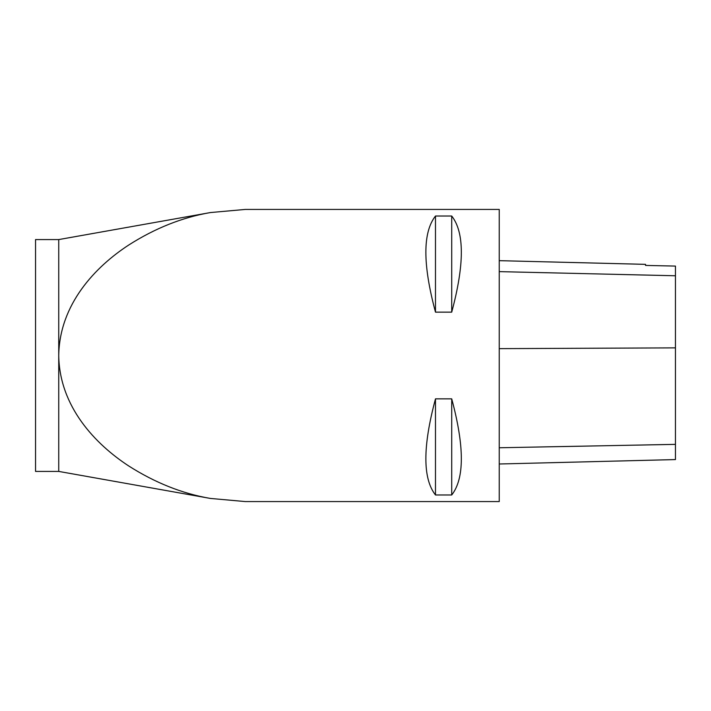 <?xml version="1.0" encoding="UTF-8"?>
<svg xmlns="http://www.w3.org/2000/svg" width="711" height="711" viewBox="0 0 711 711"><rect width="100%" height="100%" fill="white"/><g stroke="black" fill="none" stroke-linecap="round" stroke-linejoin="round"><path stroke-width="1.07" d="M499.246 501.566L499.246 209.434L245.259 209.434L210.332 212.562C182.345 217.379 155.149 228.187 128.744 245.011C95.425 266.732 59.502 304.21 58.737 355.5C59.457 406.763 95.505 444.224 128.611 465.901C155.087 482.778 182.327 493.63 210.332 498.429L245.268 501.566L499.246 501.566M435.488 216.02L451.716 216.02C464.541 232.355 464.541 264.394 451.716 312.147L435.488 312.147C422.663 264.394 422.663 232.355 435.488 216.02L435.488 312.147M435.488 398.853L451.716 398.853C464.541 446.597 464.541 478.645 451.716 494.98L435.488 494.98C422.663 478.645 422.663 446.597 435.488 398.853L435.488 494.98M499.246 463.999L675.45 459.573L675.45 266.083L645.544 265.416L675.45 266.083M499.246 260.67L645.544 264.35L645.544 265.416M451.716 494.98L451.716 398.853M451.716 312.147L451.716 216.02M58.737 355.5L58.737 471.42L35.55 471.42L35.55 239.571L58.737 239.571L58.737 355.5M675.45 444.366L499.246 447.761M675.45 347.875L499.246 348.639M675.45 275.77L499.246 271.629M58.737 471.42L210.332 498.42M58.737 239.571L210.332 212.58"/></g></svg>
